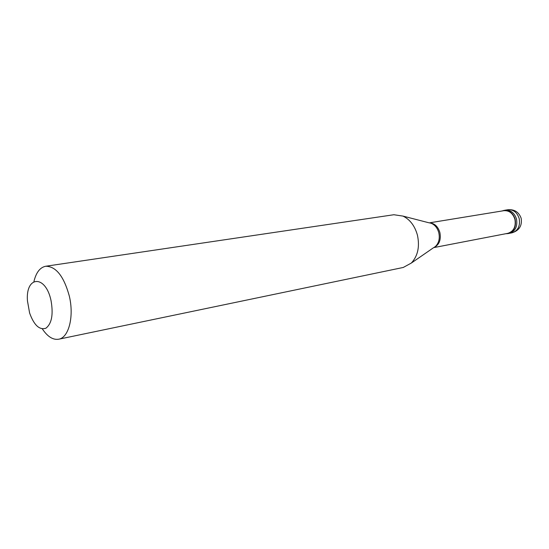 <?xml version="1.0" encoding="UTF-8"?>
<svg xmlns="http://www.w3.org/2000/svg" width="549" height="549" viewBox="0 0 549 549"><rect width="100%" height="100%" fill="white"/><g stroke="black" fill="none" stroke-linecap="round" stroke-linejoin="round"><path stroke-width="0.82" d="M507.839 209.745C514.468 209.217 518.908 212.065 521.159 218.282C522.277 225.749 519.203 230.594 511.949 232.838C517.975 230.82 520.39 226.044 519.176 218.509C517.076 212.312 513.294 209.389 507.839 209.745L505.142 210.185C510.604 209.828 514.392 212.765 516.499 218.982C517.714 226.538 515.298 231.335 509.266 233.352C515.298 231.335 517.714 226.538 516.499 218.982C514.392 212.765 510.604 209.828 505.142 210.185L501.683 211.042M511.949 232.838L507.921 233.613C513.953 231.589 516.369 226.792 515.154 219.216C513.041 212.991 509.252 210.054 503.79 210.404M433.854 247.585L507.859 233.325C513.747 231.355 516.094 226.675 514.914 219.291C512.855 213.218 509.156 210.349 503.831 210.692L429.455 222.839M429.867 222.908L431.713 223.505C435.179 225.179 437.539 228.24 438.788 232.687C439.975 238.225 438.967 242.72 435.741 246.178L434.225 247.373C439.296 244.669 441.183 239.721 439.886 232.536C438.054 226.627 434.712 223.422 429.867 222.908L429.414 222.915M433.333 247.853L411.338 263.046C417.851 255.985 419.882 246.679 417.425 235.137C414.824 225.865 410.007 219.518 402.987 216.093L393.88 214.734L45.684 266.251C40.036 267.39 36.117 272.489 33.921 281.548M411.338 263.046L403.261 267.459L58.668 339.22C68.762 337.724 74.245 316.567 69.311 296.048C63.842 276.229 55.964 266.299 45.684 266.251M51.03 300.571C45.581 274.418 25.439 275.749 27.45 300.866L29.612 313.012C34.031 325.2 39.459 330.272 45.89 328.233C51.757 323.656 53.473 314.433 51.03 300.571M507.921 233.613L505.718 233.737M434.211 247.379L433.792 247.53M58.668 339.22C52.972 340.099 47.537 336.661 42.348 328.92M402.987 216.093L428.865 222.77"/></g></svg>
